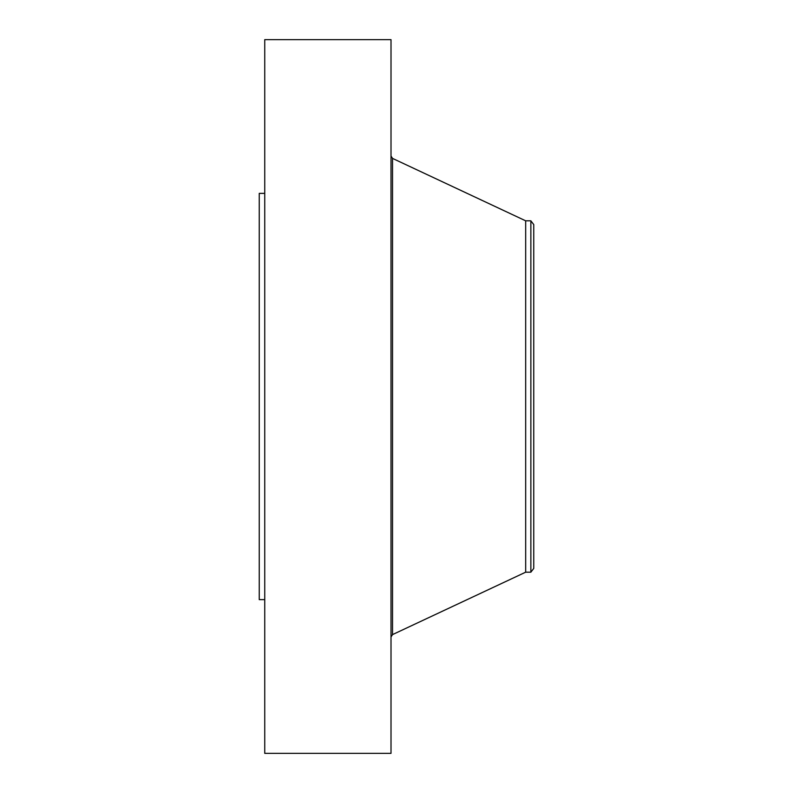<?xml version="1.0" encoding="UTF-8"?>
<svg xmlns="http://www.w3.org/2000/svg" width="793" height="793" viewBox="0 0 793 793"><rect width="100%" height="100%" fill="white"/><g stroke="black" fill="none" stroke-linecap="round" stroke-linejoin="round"><path stroke-width="1.19" d="M264.743 753.35L264.743 39.65L391.008 39.65L391.008 753.35L264.743 753.35M264.743 599.627L259.252 599.627L259.252 193.373L264.743 193.373M533.748 224.578L533.748 568.422L530.864 572.179L530.864 220.821L533.748 224.578M530.864 572.179L525.68 572.179L525.68 220.821L392.525 158.392L391.008 156.013M525.68 572.179L392.525 634.608L392.525 158.392M530.864 220.821L525.68 220.821M392.525 634.608L391.008 636.987"/></g></svg>
